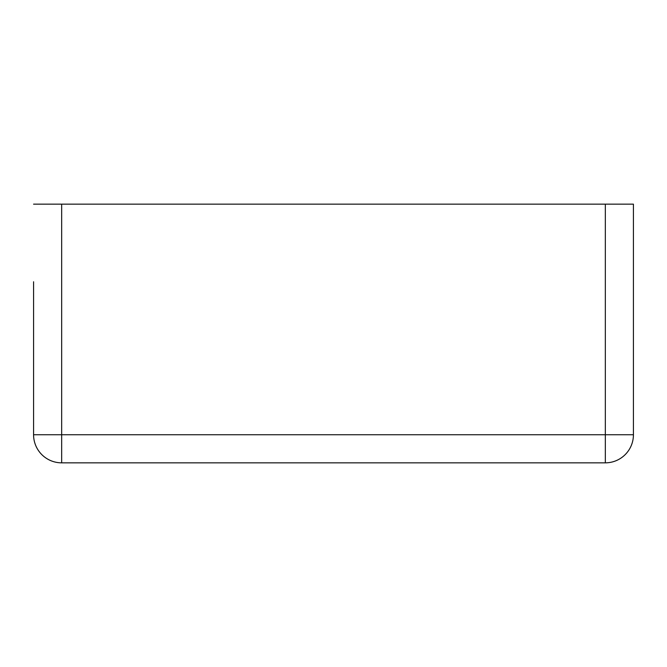 <?xml version="1.0" encoding="UTF-8"?>
<svg xmlns="http://www.w3.org/2000/svg" width="667" height="667" viewBox="0 0 667 667"><rect width="100%" height="100%" fill="white"/><g stroke="black" fill="none" stroke-linecap="round" stroke-linejoin="round"><path stroke-width="1" d="M33.575 281.766L33.575 434.742A28.097 28.097 0 0 0 61.672 462.84L605.328 462.84A28.097 28.097 0 0 0 633.425 434.742A28.097 28.097 0 0 1 605.328 462.84L605.328 434.742L633.425 434.742L633.425 204.16L605.328 204.16L605.328 434.742L61.672 434.742L61.672 462.84A28.097 28.097 0 0 1 33.575 434.742L61.672 434.742L61.672 204.16L605.328 204.16M33.575 204.16L61.672 204.16M633.425 204.16L633.425 281.766"/></g></svg>

